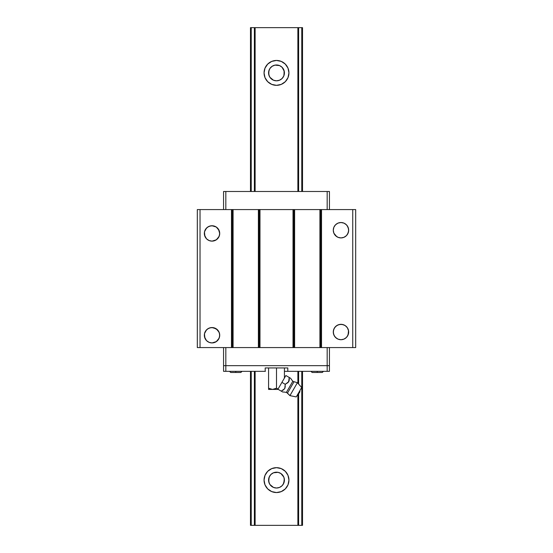 <?xml version="1.0" encoding="UTF-8"?>
<svg xmlns="http://www.w3.org/2000/svg" width="553" height="553" viewBox="0 0 553 553"><rect width="100%" height="100%" fill="white"/><g stroke="black" fill="none" stroke-linecap="round" stroke-linejoin="round"><path stroke-width="0.83" d="M276.5 492.55A12.443 12.443 0 0 1 264.058 480.108A12.443 12.443 0 0 1 276.5 467.665L281.263 468.612L285.3 471.308L287.995 475.345L288.942 480.108L287.995 484.863L285.3 488.9L281.263 491.603L276.5 492.55L271.737 491.603L267.7 488.9L265.005 484.863L264.058 480.108L265.005 475.345L267.7 471.308L271.737 468.612L276.5 467.665A12.443 12.443 0 0 1 288.942 480.108A12.443 12.443 0 0 1 276.5 492.55M268.993 477.578L268.73 481.649L269.919 484.504L273.472 487.421L276.5 488.023A7.915 7.915 0 0 1 268.578 480.108A7.915 7.915 0 0 1 276.5 472.186A7.915 7.915 0 0 1 284.415 480.108A7.915 7.915 0 0 1 276.5 488.023L279.528 487.421L282.099 485.707L283.813 483.135L284.29 478.711M269.809 475.877L268.668 478.933L269.034 482.734M269.511 483.827L269.809 484.331M276.5 85.335A12.443 12.443 0 0 1 264.058 72.892A12.443 12.443 0 0 1 276.5 60.45L281.263 61.397L285.3 64.1L287.995 68.137L288.942 72.892L287.995 77.655L285.3 81.692L281.263 84.388L276.5 85.335L271.737 84.388L267.7 81.692L265.005 77.655L264.058 72.892L265.005 68.137L267.7 64.1L271.737 61.397L276.5 60.45A12.443 12.443 0 0 1 288.942 72.892A12.443 12.443 0 0 1 276.5 85.335M268.993 70.369L268.73 74.441L269.919 77.296L273.472 80.213L276.5 80.814A7.915 7.915 0 0 1 268.578 72.892A7.915 7.915 0 0 1 276.5 64.978L276.5 64.978A7.915 7.915 0 0 1 284.415 72.892A7.915 7.915 0 0 1 276.5 80.814L279.528 80.213L282.099 78.491L283.813 75.927L284.29 71.503M269.809 68.669L268.668 71.724L269.034 75.526M269.511 76.618L268.703 74.289M278.318 487.808L278.857 487.663M280.081 487.165L280.592 486.882M272.408 486.882L272.912 487.165M274.143 487.663L274.682 487.808M283.489 476.382L283.966 477.474M274.682 472.4L274.143 472.545M278.857 472.545L278.318 472.4M284.007 75.422L283.385 76.805M274.143 80.455L274.682 80.6M278.318 80.6L278.857 80.455M283.489 69.173L283.966 70.266M250.481 525.35L250.481 371.333L250.481 525.35L251.228 525.35L251.228 371.333L251.228 525.35L250.481 525.35M250.481 191.483L250.481 27.65L250.481 191.483M251.228 191.483L251.228 27.65L250.481 27.65L254.38 27.65L254.38 191.483L254.38 27.65L251.228 27.65L251.228 191.483M254.38 525.35L251.228 525.35L255.12 525.35L255.12 371.333L255.12 525.35L297.88 525.35L297.88 394.095L297.88 525.35L298.62 525.35L298.62 393.515L298.62 525.35L254.38 525.35L254.38 371.333L254.38 525.35M255.12 191.483L255.12 27.65L254.38 27.65L255.12 27.65L255.12 191.483M297.88 383.236L297.88 371.333L297.88 383.236M297.88 191.483L297.88 27.65L255.12 27.65L297.88 27.65L297.88 191.483M298.62 384.072L298.62 371.333L298.62 384.072M298.62 191.483L298.62 27.65L297.88 27.65L301.772 27.65L301.772 191.483L301.772 27.65L298.62 27.65L298.62 191.483M301.772 525.35L298.62 525.35L302.519 525.35L302.519 371.333L302.519 525.35L301.772 525.35L301.772 371.333L301.772 525.35M302.519 191.483L302.519 27.65L301.772 27.65L302.519 27.65L302.519 191.483M284.007 482.631L284.415 480.108L284.069 477.785L284.332 478.933M268.668 74.067L268.73 71.351L269.919 68.496L272.104 66.312L274.952 65.13L279.528 65.579L282.099 67.293L284.263 71.351L284.069 75.215L284.069 70.577L284.332 71.724M268.703 481.497L269.187 477.073L270.901 474.509L273.472 472.787L278.041 472.338L280.896 473.52L283.813 477.073L284.415 480.108L283.267 484.207M274.682 65.192L274.143 65.337M272.912 65.835L272.408 66.118M280.592 66.118L280.081 65.835M278.857 65.337L278.318 65.192M269.726 484.207L268.668 481.276M287.995 68.137L288.701 70.466M265.005 484.863L264.299 482.534M211.094 241.073L212.027 241.129A7.694 7.694 -90 0 1 204.334 233.435A7.694 7.694 -90 0 1 212.027 225.748L209.158 226.301M208.979 226.377L206.704 227.884M211.094 225.804L210.32 225.935M206.704 238.993L208.979 240.5M209.158 240.576L209.808 240.804M204.513 235.101L206.49 238.785M204.334 233.532L204.458 234.811M206.49 228.092L204.513 231.776M204.458 232.066L204.334 233.345M211.094 342.874L212.027 342.929A7.694 7.694 -90 0 1 204.334 335.242A7.694 7.694 -90 0 1 212.027 327.549L209.158 328.102M208.979 328.178L206.704 329.685M211.094 327.604L210.32 327.742M206.704 340.793L208.979 342.307M209.158 342.376L209.808 342.604M204.513 336.901L206.49 340.586M204.334 335.332L204.458 336.611M206.49 329.899L204.513 333.583M204.458 333.874L204.334 335.146M340.219 237.873L340.973 237.914A7.694 7.694 -90 0 1 333.279 230.221A7.694 7.694 -90 0 1 340.973 222.527L338.028 223.115L335.533 224.781L333.867 227.276L333.279 230.221L333.867 233.166L335.533 235.661L338.028 237.327L340.219 237.873M340.219 339.68L340.973 339.715A7.694 7.694 -90 0 1 333.279 332.021A7.694 7.694 -90 0 1 340.973 324.328L338.028 324.915L335.533 326.581L333.867 329.076L333.279 332.021L333.867 334.966L335.533 337.461L338.028 339.127L340.219 339.68M355.683 209.58L197.317 209.58L197.317 347.581L197.317 209.58L197.317 347.581L200.034 347.581L200.034 209.58L197.317 209.58L197.317 347.581L231.479 347.581L231.479 209.58L200.034 209.58L200.034 347.581L231.479 347.581L231.479 209.58L232.281 209.58L232.281 347.581L231.479 347.581L232.281 347.581L232.281 209.58L233.083 209.58L233.083 347.581L232.281 347.581L233.083 347.581L233.083 209.58L258.382 209.58L258.382 347.581L233.083 347.581L258.382 347.581L258.382 209.58L259.184 209.58L259.184 347.581L258.382 347.581L259.986 347.581L259.986 209.58L259.184 209.58L259.184 347.581L293.014 347.581L293.014 209.58L259.986 209.58L259.986 347.581L293.014 347.581L293.014 209.58L293.816 209.58L293.816 347.581L293.014 347.581L293.816 347.581L293.816 209.58L294.618 209.58L294.618 347.581L293.816 347.581L319.917 347.581L319.917 209.58L294.618 209.58L294.618 347.581L319.917 347.581L319.917 209.58L320.719 209.58L320.719 347.581L319.917 347.581L321.521 347.581L321.521 209.58L320.719 209.58L320.719 347.581L321.521 347.581L321.521 209.58L352.738 209.58L352.738 347.581L321.521 347.581L352.738 347.581L352.738 209.58L355.683 209.58L355.683 347.581L352.738 347.581L355.683 347.581L355.683 209.58M206.87 329.533L208.688 328.309M209.808 327.874L210.175 327.777M204.804 337.89L204.479 333.742L205.626 330.971L207.748 328.848L210.527 327.694L213.527 327.694L217.46 329.802L219.133 332.298L219.714 335.242L219.133 338.187L217.46 340.683L214.965 342.348L212.027 342.929L209.082 342.348L206.587 340.683L204.921 338.187L204.444 333.922M208.688 342.176L206.87 340.952M206.87 227.725L208.688 226.509M209.808 226.073L210.175 225.97M204.804 236.09L204.479 231.935L205.626 229.163L207.748 227.041L210.527 225.894L213.527 225.894L216.299 227.041L218.421 229.163L219.714 233.435L219.133 236.38L217.46 238.875L214.965 240.548L212.027 241.129L209.082 240.548L206.587 238.875L204.921 236.38L204.444 232.115M208.688 240.368L206.87 239.145M205.108 230.076L205.764 228.977M204.555 231.596L204.804 230.795M205.764 237.901L205.108 236.808M205.108 331.876L205.764 330.777M204.555 333.397L204.804 332.595M205.764 339.708L205.108 338.609M216.299 239.836L219.133 236.38L219.714 233.435L219.133 230.497L216.299 227.041L212.027 225.748L216.299 227.041L218.421 229.163L219.569 231.935L219.569 234.942L218.421 237.714L216.299 239.836L212.027 241.129L213.527 240.984M216.299 341.636L219.133 338.187L219.714 335.242L219.133 332.298L216.299 328.848L212.027 327.549L216.299 328.848L218.421 330.971L219.569 333.742L219.569 336.742L218.421 339.514L216.299 341.636L212.027 342.929L213.527 342.784M338.028 237.327L340.973 237.914L343.918 237.327L346.413 235.661L348.079 233.166L348.666 230.221L348.079 227.276L346.413 224.781L343.918 223.115L340.973 222.527L338.028 223.115L335.533 224.781L333.867 227.276L333.279 230.221L333.867 233.166L336.701 236.615M338.028 339.127L340.973 339.715L343.918 339.127L346.413 337.461L348.079 334.966L348.521 330.521L347.367 327.749L345.245 325.627L342.473 324.48L339.473 324.48L336.701 325.627L334.579 327.749L333.431 330.521L333.431 333.521L334.579 336.293L336.701 338.415M344.567 237.023L345.908 236.117L344.567 237.023M344.567 325.219L345.915 326.125L344.567 325.219M347.892 233.58L347.319 234.562L348.577 231.375L348.528 228.762M347.892 226.854L347.325 225.88L348.577 229.053L348.528 231.686M344.567 223.419L345.915 224.324L344.567 223.419M344.567 338.823L345.908 337.924L344.567 338.823M347.892 335.388L347.319 336.369L348.577 333.176L348.521 330.556M347.892 328.655L347.325 327.68L348.577 330.853L348.528 333.487M343.897 324.908L340.973 324.328A7.694 7.694 -90 0 1 348.666 332.021A7.694 7.694 -90 0 1 340.973 339.715L341.906 339.66M344.353 325.116L343.952 324.929M347.325 327.68L346.461 326.629M348.508 330.466L348.404 330.037M348.411 333.998L348.508 333.583M346.461 337.413L347.319 336.369M342.825 339.487L343.897 339.141M343.959 339.113L344.353 338.934M343.897 223.108L340.973 222.527A7.694 7.694 -90 0 1 348.666 230.221A7.694 7.694 -90 0 1 340.973 237.914L341.906 237.852M344.353 223.308L343.966 223.136M347.325 225.88L346.461 224.829M348.508 228.666L348.404 228.237M348.411 232.198L348.508 231.776M346.461 235.613L347.319 234.562M342.825 237.686L343.897 237.334M343.966 237.306L344.353 237.133M212.027 342.929L212.027 342.929A7.694 7.694 -90 0 0 219.714 335.242A7.694 7.694 -90 0 0 212.027 327.549M212.027 241.129L212.027 241.129A7.694 7.694 -90 0 0 219.714 233.435A7.694 7.694 -90 0 0 212.027 225.748M223.564 358.89L223.564 354.929L223.564 358.89M225.824 347.581L225.824 365.678L223.564 365.678L223.564 347.581L223.564 365.678L223.564 347.581L223.564 365.678L225.824 365.678L223.564 365.678L223.564 371.333L223.564 365.678L223.564 371.333L223.564 365.678L225.824 365.678L225.824 347.581M287.809 371.333L287.809 367.939L287.809 371.333L329.436 371.333L329.436 365.678L225.824 365.678L225.824 371.333L223.564 371.333L225.824 371.333L225.824 365.678L327.176 365.678L327.176 347.581L327.176 365.678L225.824 365.678L329.436 365.678L327.176 365.678L327.176 371.333L327.176 365.678L329.436 365.678L329.436 347.581L329.436 371.333L287.809 371.333L287.809 367.939L287.809 371.333L284.415 371.333L287.595 371.333M223.564 198.271L223.564 194.31L223.564 198.271M327.176 209.58L327.176 191.483L329.436 191.483L329.436 209.58L329.436 191.483L327.176 191.483L327.176 209.58M223.564 191.483L223.564 209.58L223.564 191.483L327.176 191.483L225.824 191.483L225.824 209.58L225.824 191.483L223.564 191.483L223.564 209.58L223.564 191.483M323.443 371.333L322.309 372.466L312.127 372.466L317.222 372.466L317.222 371.333L317.222 372.466L312.127 372.466L311 371.333M242 371.333L240.866 372.466L230.691 372.466L235.778 372.466L235.778 371.333L235.778 372.466L230.691 372.466L229.557 371.333M235.778 372.466L240.866 372.466L235.778 372.466M317.222 372.466L322.309 372.466L317.222 372.466M265.191 371.333L265.191 367.939L265.191 371.333L225.824 371.333L265.405 371.333M287.809 367.939L265.191 367.939L287.809 367.939M281.332 391.116L284.76 388.586L285.224 384.287L288.721 381.729L289.184 377.429L290.698 378.307A13.576 13.576 90 0 0 292.862 381.176L286.343 392.457A13.576 13.576 90 0 0 282.777 392.022L281.27 391.144L284.76 388.586L282.832 390.349M297.403 382.697L301.675 387.515L297.403 382.697L289.938 395.63L296.242 396.923L301.675 387.515L297.403 382.697L294.058 381.708L287.408 393.224L289.938 395.63L297.403 382.697L294.058 381.708A1.811 1.811 -90 0 1 292.862 381.176A1.811 1.811 90 0 0 294.058 381.708L287.408 393.224A1.811 1.811 90 0 0 286.343 392.457L292.862 381.176A13.576 13.576 -90 0 1 290.698 378.307L290.207 378.024L290.698 378.307M268.578 389.43L273.583 389.34L276.5 388.206L272.539 389.43L268.578 388.206L268.578 389.43L277.841 389.43L278.104 388.98L276.5 388.206L278.104 388.98L281.912 382.379L285.224 384.287L288.051 382.572L285.224 384.287L281.912 382.379L280.108 385.503L284.415 378.045L284.415 367.939L284.415 378.045L285.873 375.522L281.912 382.379L285.873 375.522L289.184 377.429L289.274 379.213M301.675 387.515L296.242 396.923L289.938 395.63L287.47 393.114L289.938 395.63L296.242 396.923M282.777 392.022L277.959 389.236L282.777 392.022A13.576 13.576 -90 0 1 286.343 392.457A1.811 1.811 -90 0 1 287.408 393.224M289.24 379.973L289.019 381.058M285.23 384.328L285.293 385.171M285.307 386.512L284.754 388.6L285.224 384.287L288.051 382.579L289.26 379.648L289.184 377.429L285.873 375.522M289.184 377.429L290.207 378.024L289.184 377.429M290.56 378.224L290.207 378.024M284.754 388.6L281.27 391.144M268.578 389.084L268.578 367.939L268.578 389.34L268.578 388.206L271.495 389.34L277.841 389.43L278.104 388.98L276.5 388.206L278.104 388.98L280.108 385.503M274.53 389.105L276.5 388.206L276.5 367.939L276.5 388.206L274.488 389.118M271.509 389.34L270.721 389.16M273.583 389.34L274.571 389.091M299.864 390.653C300.037 392.146 299.436 393.19 298.053 393.784"/></g></svg>
